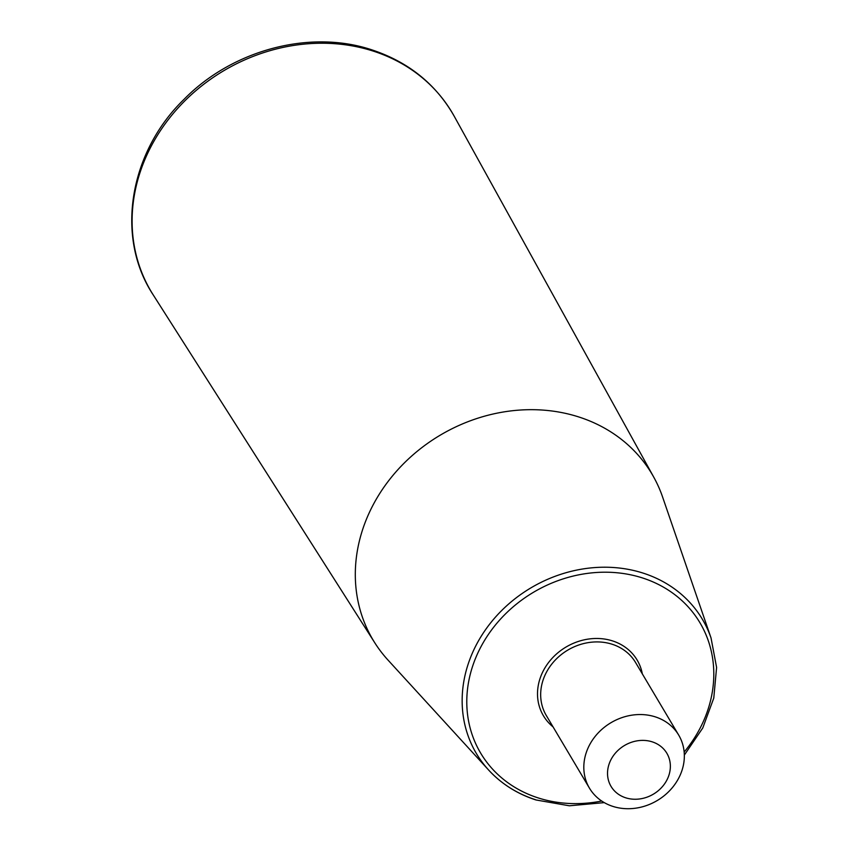<?xml version="1.0" encoding="UTF-8"?>
<svg xmlns="http://www.w3.org/2000/svg" width="849" height="849" viewBox="0 0 849 849"><rect width="100%" height="100%" fill="white"/><g stroke="black" fill="none" stroke-linecap="round" stroke-linejoin="round"><path stroke-width="1.27" d="M604.286 802.623L569.35 805.786L535.91 799.949C517.179 793.857 501.441 783.892 488.684 770.085L388.067 660.14A162.276 141.507 -30.7 0 1 374.929 643.022A162.276 141.507 -30.7 0 1 440.153 435.219A162.276 141.507 -30.7 0 1 653.847 477.318A162.276 141.507 -30.7 0 1 662.602 497.036L711.038 637.981A131.425 114.615 149.3 0 0 643.213 573.139A131.425 114.615 149.3 0 0 490.053 623.622A131.425 114.615 149.3 0 0 488.684 770.085A131.425 114.615 149.3 0 0 535.613 799.747M625.671 797.795A32.442 28.293 -30.7 0 1 620.937 747.895A32.442 28.293 -30.7 0 1 670.243 763.771A32.442 28.293 -30.7 0 1 625.671 797.795M612.829 806.38A51.906 45.273 -30.7 0 1 589.45 788.148A51.906 45.273 -30.7 0 1 610.962 722.711A51.906 45.273 -30.7 0 1 678.712 735.117A51.906 45.273 -30.7 0 1 670.349 789.931A51.906 45.273 -30.7 0 1 612.829 806.38M373.295 51.12A175.074 152.682 149.3 0 0 177.717 108.343A175.074 152.682 149.3 0 0 153.276 294.996C115.188 237.518 129.037 152.693 183.978 99.397C232.393 49.858 310.203 29.163 371.915 49.868C408.518 62.03 435.951 84.147 454.204 116.217A175.074 152.682 149.3 0 0 373.295 51.12M601.708 801.021A127.552 111.23 -30.7 0 1 538.075 797.88A127.552 111.23 -30.7 0 1 483.527 642.141A127.552 111.23 -30.7 0 1 661.753 586.203A127.552 111.23 -30.7 0 1 684.167 752.034M589.45 788.148L546.31 715.527A51.906 45.273 -30.7 0 1 567.811 650.09A51.906 45.273 -30.7 0 1 635.561 662.496L678.712 735.117M553.06 726.893A54.506 47.533 -30.7 0 1 566.007 647.055A54.506 47.533 -30.7 0 1 642.322 673.862M653.847 477.318L454.204 116.217M374.929 643.022L153.276 294.996M684.336 755.069L702.781 727.954L713.776 698.09L716.598 667.431L711.038 637.981"/></g></svg>

